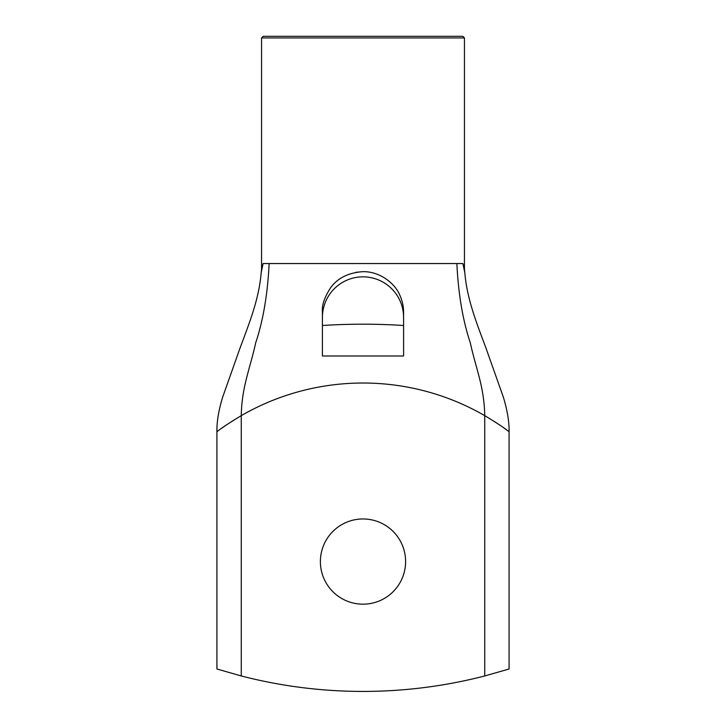 <?xml version="1.0" encoding="UTF-8"?>
<svg xmlns="http://www.w3.org/2000/svg" width="726" height="726" viewBox="0 0 726 726"><rect width="100%" height="100%" fill="white"/><g stroke="black" fill="none" stroke-linecap="round" stroke-linejoin="round"><path stroke-width="1.09" d="M261.632 268.792L263.102 263.538L261.569 269.192M464.431 269.192L462.898 263.538L464.368 268.792M261.632 268.756L261.178 272.785L263.102 263.538L462.898 263.538L464.822 272.785L464.368 268.756M269.146 263.538C267.649 294.075 263.175 320.484 255.706 342.772C250.016 368.99 241.831 386.305 241.259 415.644C229.788 422.577 221.929 427.75 217.673 431.153L216.92 431.716C216.729 421.969 218.608 410.562 222.537 397.503L240.215 347.536C250.252 320.783 258.982 298.549 261.178 272.785M221.984 428.022L227.093 424.483M231.757 421.425L241.214 415.671M322.417 355.994L403.583 355.994L403.583 312.234C403.592 306.172 402.24 300.274 399.518 294.538C395.298 284.265 380.723 271.415 363 271.66C348.226 272.713 337.336 278.203 330.348 288.14C324.322 297.66 321.672 305.691 322.417 312.234L322.417 355.994M403.583 317.425A40.583 40.583 0 0 0 363 276.851A40.583 40.583 0 0 0 322.417 317.425M462.825 36.3L263.175 36.3L261.551 37.924L464.449 37.924L462.825 36.3M265.607 36.3L460.393 36.3M362.936 271.66L355.858 272.295M494.243 421.425L498.907 424.483M504.016 428.022L506.567 429.865M509.08 431.716L508.327 431.153C504.08 427.75 496.221 422.586 484.741 415.644L484.741 675.96L509.08 669L509.08 431.716C509.253 421.806 507.356 410.335 503.408 397.322L485.894 347.845C475.957 321.436 466.972 298.404 464.822 272.795M405.607 561.57A42.607 42.607 0 0 1 341.692 598.469A42.607 42.607 0 0 1 341.692 524.671A42.607 42.607 0 0 1 405.607 561.57M484.741 675.96A486.946 486.946 0 0 1 241.259 675.96L241.259 415.644A243.473 243.473 0 0 1 484.741 415.644C484.169 386.305 475.984 368.99 470.294 342.772C462.825 320.484 458.351 294.075 456.854 263.538M216.92 431.716L216.92 669L241.259 675.96M403.583 325.502C376.522 323.751 349.469 323.751 322.417 325.502M464.449 269.328L464.449 37.924M261.551 269.328L261.551 37.924"/></g></svg>
